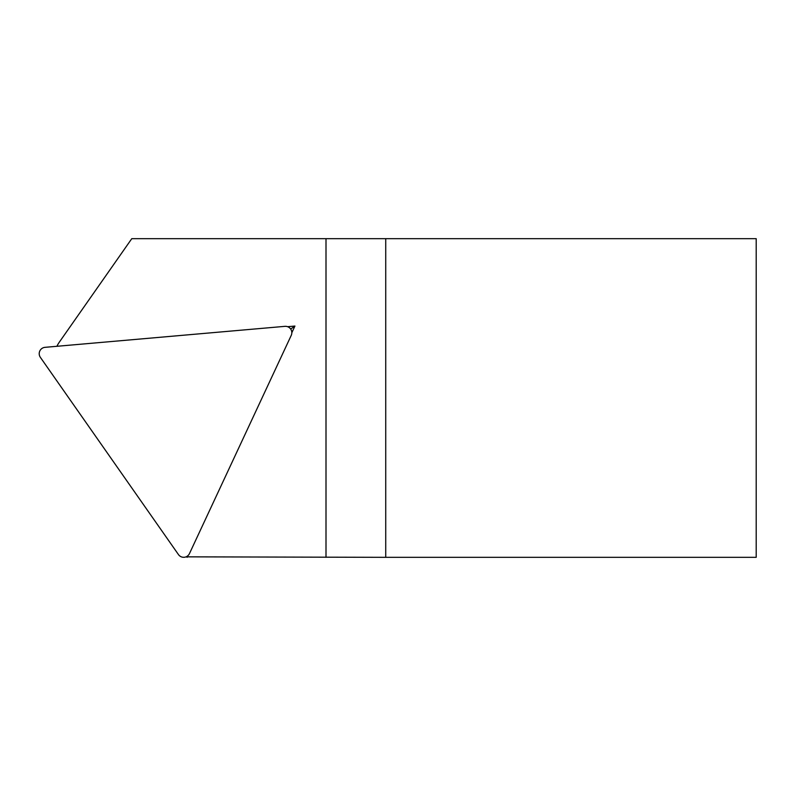 <?xml version="1.0" encoding="UTF-8"?>
<svg xmlns="http://www.w3.org/2000/svg" width="796" height="796" viewBox="0 0 796 796"><rect width="100%" height="100%" fill="white"/><g stroke="black" fill="none" stroke-linecap="round" stroke-linejoin="round"><path stroke-width="1.19" d="M56.894 346.3A31.283 31.283 0 0 1 59.392 342.061L131.778 238.671L385.732 238.671L385.732 557.329L756.2 557.329L756.2 238.671L385.732 238.671M385.732 557.329L186.045 556.842M326.002 557.329L326.002 238.671M291.824 332.718L294.928 326.061L287.605 326.698M187.08 557.329L187.796 555.787M294.928 326.061L290.669 329.046M291.227 335.395A6.378 6.378 0 0 0 284.888 326.35L45.024 347.335A6.378 6.378 0 0 0 40.357 357.334L178.463 554.583A6.378 6.378 0 0 0 189.458 553.618L291.227 335.395"/></g></svg>
